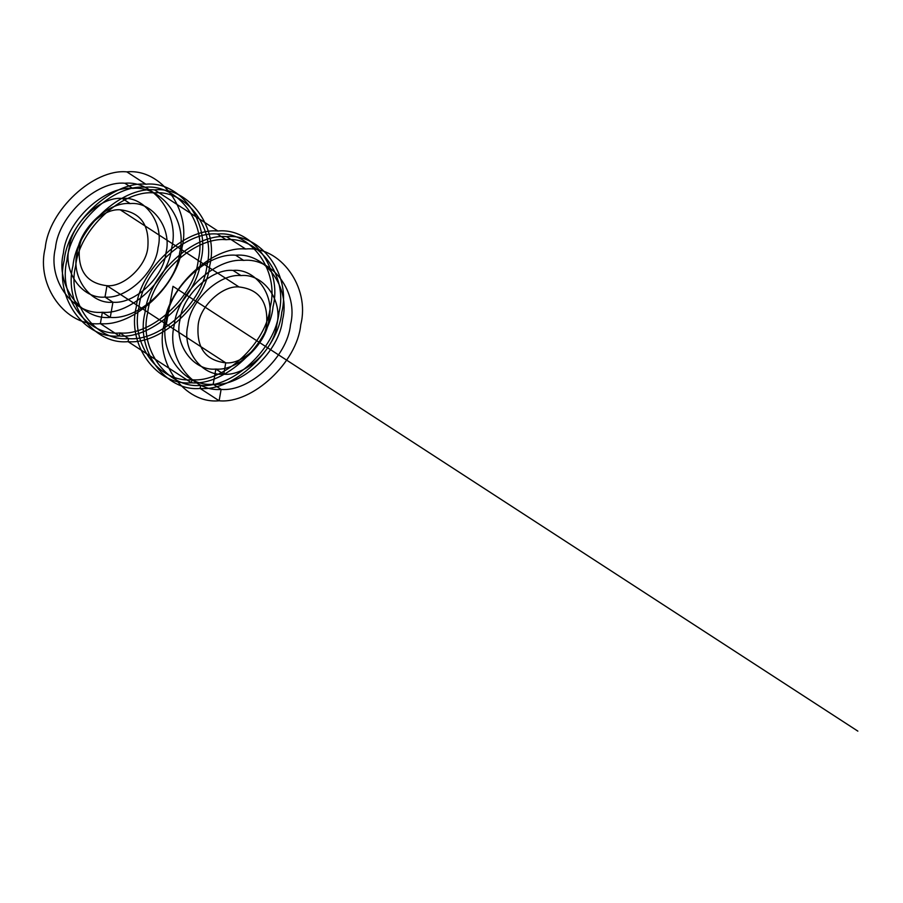 <?xml version="1.0" encoding="UTF-8"?>
<svg xmlns="http://www.w3.org/2000/svg" width="903" height="903" viewBox="0 0 903 903"><rect width="100%" height="100%" fill="white"/><g stroke="black" fill="none" stroke-linecap="round" stroke-linejoin="round"><path stroke-width="1.35" d="M145.857 184.212C112.615 180.916 67.725 222.748 64.226 260.29C54.62 297.843 84.938 339.472 119.365 335.984C152.607 339.28 197.497 297.448 200.997 259.906C210.602 222.364 180.284 180.735 145.857 184.212L126.849 171.875C93.607 168.579 48.717 210.41 45.229 247.941C35.612 285.495 65.942 327.123 100.368 323.635C133.61 326.942 178.501 285.1 182 247.569C191.605 210.015 161.276 168.387 126.849 171.875M154.029 192.903C122.119 189.743 79.024 229.904 75.671 265.933C66.45 301.986 95.56 341.944 128.61 338.602C160.52 341.774 203.615 301.613 206.968 265.572C216.201 229.52 187.079 189.562 154.029 192.903L145.327 187.248C113.417 184.088 70.321 224.249 66.957 260.278C57.736 296.331 86.846 336.288 119.896 332.947C151.806 336.108 194.913 295.947 198.265 259.917C207.487 223.865 178.376 183.907 145.327 187.248M221.111 389.385L213.198 384.249C241.451 387.048 279.614 351.493 282.583 319.583C290.755 287.673 264.974 252.287 235.706 255.244C207.453 252.445 169.301 288.001 166.321 319.91C158.16 351.831 183.93 387.206 213.198 384.249L221.111 389.385C249.375 392.195 287.526 356.64 290.495 324.73C298.667 292.809 272.887 257.423 243.629 260.391C215.377 257.581 177.214 293.148 174.245 325.046C166.073 356.967 191.854 392.353 221.111 389.385L219.124 400.774C252.366 404.07 297.268 362.238 300.755 324.708C310.372 287.154 280.043 245.526 245.616 249.002C212.374 245.706 167.484 287.549 163.985 325.08C154.379 362.634 184.697 404.262 219.124 400.774L200.127 388.437C233.369 391.733 278.259 349.901 281.759 312.359C291.364 274.805 261.035 233.177 226.608 236.665C193.366 233.369 148.476 275.201 144.988 312.743C135.371 350.285 165.701 391.913 200.127 388.437L200.658 385.4C232.568 388.561 275.663 348.4 279.016 312.37C288.249 276.318 259.138 236.36 226.089 239.701L217.375 234.046C185.465 230.875 142.369 271.035 139.006 307.076C129.784 343.129 158.894 383.086 191.944 379.734C223.865 382.906 266.961 342.745 270.313 306.715C279.535 270.663 250.424 230.694 217.375 234.046M240.977 275.562C219.373 273.417 190.194 300.62 187.926 325.012C181.672 349.416 201.38 376.483 223.763 374.214C245.368 376.359 274.546 349.168 276.826 324.764C283.068 300.36 263.36 273.304 240.977 275.562L233.064 270.426C211.46 268.281 182.271 295.473 180.002 319.865C173.76 344.28 193.468 371.336 215.851 369.067C237.455 371.212 266.633 344.02 268.902 319.628C275.155 295.213 255.436 268.157 233.064 270.426M106.983 285.698C123.609 287.346 146.06 266.43 147.799 247.659C149.627 224.791 140.428 212.171 120.234 209.812C103.608 208.164 81.168 229.08 79.419 247.851C77.602 270.731 86.79 283.339 106.983 285.698L225.75 362.837L106.983 285.698L104.996 297.076C126.612 299.22 155.79 272.029 158.059 247.636C164.312 223.222 144.593 196.165 122.221 198.434C100.605 196.29 71.427 223.481 69.159 247.885C62.917 272.288 82.624 299.344 104.996 297.076L112.92 302.223C134.524 304.367 163.703 277.176 165.983 252.772C172.225 228.369 152.517 201.313 130.134 203.57C108.529 201.437 79.351 228.628 77.071 253.021C70.829 277.435 90.537 304.492 112.92 302.223L104.996 297.076M226.089 239.701C194.168 236.53 151.072 276.69 147.72 312.731C138.498 348.784 167.608 388.741 200.658 385.4L191.944 379.734L191.413 382.77C224.655 386.078 269.557 344.235 273.045 306.704C282.662 269.15 252.332 227.522 217.905 231.01C184.663 227.714 139.773 269.546 136.274 307.076C126.668 344.63 156.987 386.258 191.413 382.77L128.079 341.639C161.321 344.935 206.211 303.103 209.71 265.561C219.316 228.019 188.987 186.39 154.56 189.867C121.318 186.571 76.428 228.403 72.94 265.945C63.323 303.498 93.652 345.127 128.079 341.639L128.61 338.602L119.896 332.947L119.365 335.984L100.368 323.635L102.355 312.257C130.608 315.057 168.771 279.501 171.739 247.603C179.911 215.682 154.131 180.295 124.862 183.253C96.61 180.453 58.447 216.009 55.478 247.919C47.317 279.84 73.087 315.215 102.355 312.257L110.268 317.404C138.531 320.204 176.683 284.648 179.652 252.738C187.824 220.817 162.043 185.431 132.786 188.4L124.862 183.253M245.616 249.002L226.608 236.665M130.134 203.57L122.221 198.434M238.99 286.951C222.375 285.303 199.924 306.219 198.175 324.99C196.357 347.858 205.545 360.478 225.75 362.837C242.376 364.485 264.816 343.569 266.566 324.798C268.383 301.918 259.195 289.31 238.99 286.951L120.234 209.812M132.786 188.4C104.534 185.6 66.37 221.156 63.402 253.054C55.23 284.976 81.01 320.362 110.268 317.404L102.355 312.257M223.763 374.214L215.851 369.067L223.763 374.214L225.75 362.837M243.629 260.391L235.706 255.244M217.905 231.01L154.56 189.867M219.124 400.774L200.127 388.437M200.658 385.4L191.944 379.734M191.413 382.77L128.079 341.639M128.61 338.602L119.896 332.947M119.365 335.984L100.368 323.635M166.366 324.267L172.992 286.319L857.85 731.125M213.198 384.249L215.851 369.067M110.268 317.404L112.92 302.223"/></g></svg>
